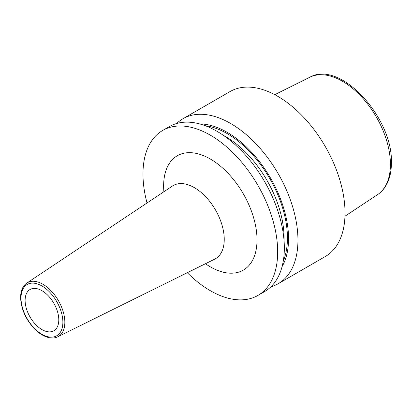 <?xml version="1.0" encoding="UTF-8"?>
<svg xmlns="http://www.w3.org/2000/svg" width="412" height="412" viewBox="0 0 412 412"><rect width="100%" height="100%" fill="white"/><g stroke="black" fill="none" stroke-linecap="round" stroke-linejoin="round"><path stroke-width="0.62" d="M270.926 286.788A95.249 54.992 -120 0 0 278.218 283.708L325.295 256.532A95.249 54.992 60 0 0 345.024 212.927A95.249 54.992 -120 0 0 303.448 117.075A95.249 54.992 -120 0 0 230.05 91.557L182.974 118.733A95.249 54.992 -120 0 0 176.66 123.512M162.699 130.439L169.363 126.592A95.249 54.992 -120 0 1 242.761 152.11A95.249 54.992 -120 0 1 284.337 247.962A95.249 54.992 -120 0 1 264.612 291.567L257.948 295.414A95.249 54.992 60 0 0 277.673 251.809A95.249 54.992 -120 0 0 236.097 155.957A95.249 54.992 -120 0 0 162.699 130.439A95.249 54.992 -120 0 0 142.974 174.044A95.249 54.992 60 0 0 147.032 202.977M278.218 283.708A95.249 54.992 -120 0 0 297.948 240.103A95.249 54.992 -120 0 0 256.372 144.252A95.249 54.992 -120 0 0 182.974 118.733M199.732 123.945A86.829 50.13 -120 0 1 288.554 238.651A86.829 50.13 60 0 1 282.091 266.59M257.948 295.414A95.249 54.992 60 0 1 187.295 272.713M58.787 319.856A23.814 13.745 -120 0 0 48.389 295.893A23.814 13.745 -120 0 0 30.045 289.518A23.814 13.745 -120 0 0 25.111 300.415A23.814 13.745 -120 0 0 35.504 324.378A23.814 13.745 -120 0 0 53.854 330.759A23.814 13.745 -120 0 0 58.787 319.856M344.962 216.218L377.552 194.639A67.815 39.155 60 0 0 390.416 164.321A67.815 39.155 -120 0 0 361.597 96.913A67.815 39.155 -120 0 0 309.778 77.25L274.794 94.683M284.033 240.402A82.864 47.844 60 0 0 284.069 238.007A82.864 47.844 -120 0 0 223.386 135.352M205.212 125.712A85.248 49.219 -120 0 1 287.437 238.007A85.248 49.219 60 0 1 283.302 260.961M205.449 263.732A66.033 38.125 -120 0 0 257.016 239.882A66.033 38.125 -120 0 0 210.321 159.011A66.033 38.125 -120 0 0 163.631 185.972A66.033 38.125 -120 0 0 163.888 191.745M214.904 259.076L214.693 259.158A42.251 24.396 -120 0 0 224.241 239.387A42.251 24.396 -120 0 0 205.284 196.333A42.251 24.396 -120 0 0 172.474 186.023L172.649 185.884M57.834 336.769C55.074 338.103 51.958 338.355 48.487 337.526C43.801 336.347 39.222 333.54 34.757 329.111C25.802 319.578 21.084 309.036 20.6 297.469C20.652 290.769 22.727 285.969 26.826 283.065A31.024 17.912 60 0 1 50.923 290.635A31.024 17.912 60 0 1 64.844 322.251A31.024 17.912 60 0 1 57.834 336.769L214.693 259.158M21.017 298.051A29.597 17.088 60 0 1 41.947 285.969A29.597 17.088 60 0 1 62.876 322.22A29.597 17.088 60 0 1 41.947 334.307A29.597 17.088 60 0 1 21.017 298.051M21.033 298.88A31.024 17.912 60 0 1 20.966 296.918M377.552 194.639C380.806 192.466 383.515 189.618 385.673 186.095C389.494 179.74 391.4 171.989 391.4 162.848C393.105 117.914 340.41 59.668 309.778 77.25M26.826 283.065L172.474 186.023"/></g></svg>
